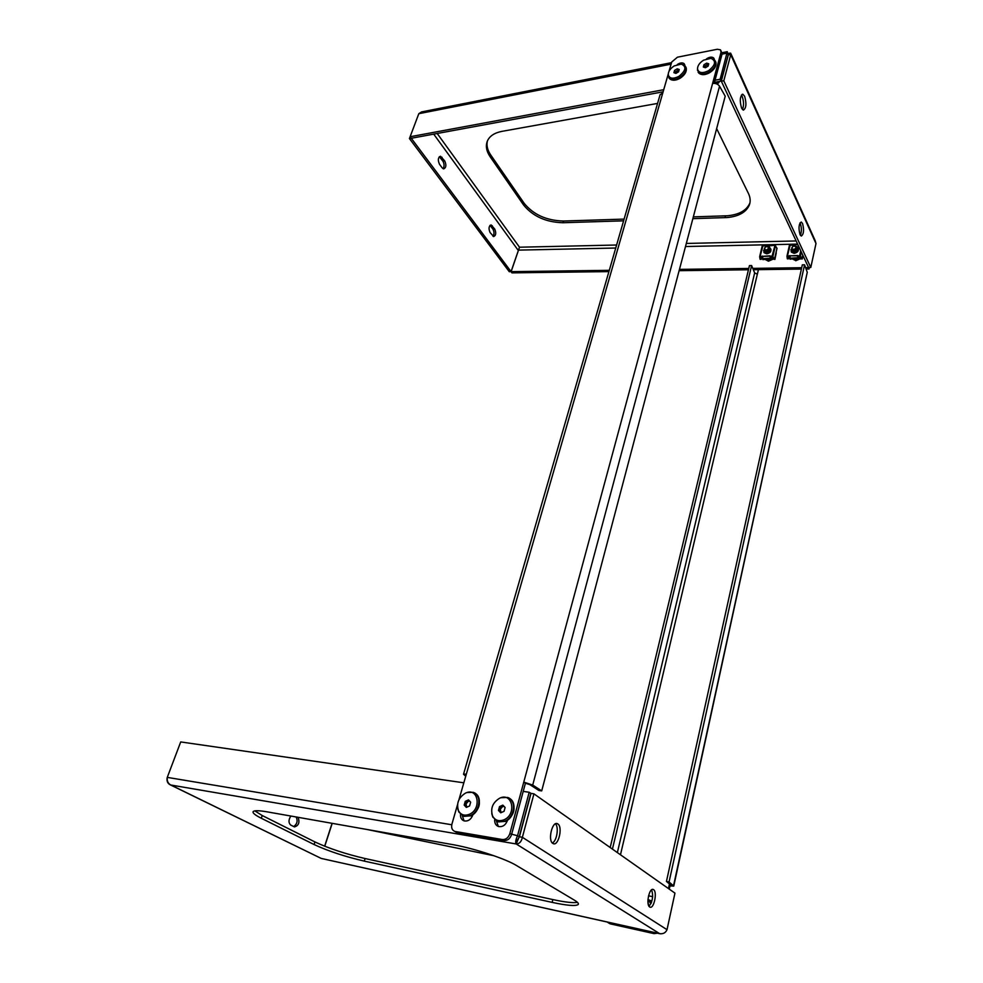 <?xml version="1.0" encoding="UTF-8"?>
<svg xmlns="http://www.w3.org/2000/svg" width="983" height="983" viewBox="0 0 983 983"><rect width="100%" height="100%" fill="white"/><g stroke="black" fill="none" stroke-linecap="round" stroke-linejoin="round"><path stroke-width="1.47" d="M744.635 96.26L742.829 94.233C739.941 96.125 739.523 100.758 741.587 108.155L743.369 110.133C746.257 108.265 746.675 103.645 744.635 96.26M741.342 95.154L742.214 96.555C743.898 101.421 743.971 105.746 742.435 109.506M802.533 223.473L801.268 222.023C798.761 223.903 798.356 228.105 800.039 234.654L801.292 236.067C803.787 234.224 804.205 230.022 802.533 223.473M799.941 222.957L800.309 223.632C801.698 227.798 801.723 231.681 800.383 235.293M749.98 202.633L749.734 203.334C746.478 210.497 739.093 214.638 727.592 215.756L693.322 216.887M716.644 128.613L748.432 193.454C750.398 197.558 750.68 201.466 749.292 205.164C746.036 212.316 738.651 216.444 727.137 217.55L692.855 218.668M671.524 62.666L421.56 111.927L418.807 113.696L409.432 138.554L509.292 271.713L511.049 271.615L519.503 247.212L511.135 271.652L511.922 272.869L608.919 271.603M727.592 53.942L727.297 51.681L720.146 79.254L715.022 80.201M663.722 89.711L410.071 136.748L411.336 138.259L409.432 138.554M721.104 50.956L722.05 54.126L727.15 53.131L728.157 54.987L721.178 81.085L714.444 82.326M663.12 91.8L411.336 138.259M623.603 220.831L562.964 222.736C546.069 222.281 532.958 216.395 523.632 205.066L490.21 156.85C486.388 151.21 485.442 145.939 487.371 141.024C489.608 136.047 494.437 132.84 501.846 131.378L657.566 103.412M624.107 219.098L563.492 221.028C546.597 220.597 533.499 214.699 524.197 203.358L490.812 155.117C487.445 150.166 486.315 145.423 487.421 140.913M806.097 269.023L809.021 268.986L809.341 267.536M679.118 270.681L748.456 269.772M753.322 269.711L801.391 269.084M772.724 259.279L768.473 261.195L764.872 259.279M766.715 253.073L769.689 252.029M800.076 258.824L795.763 260.753L792.224 258.259M793.969 252.57L794.842 252.434M511.135 271.652L609.288 270.325M679.462 269.379L748.776 268.433M752.781 268.384L801.686 267.72M805.605 267.671L808.542 267.634L809.021 268.986M721.178 81.085L720.146 79.254M490.001 225.353L492.938 229.15C494.314 231.791 494.338 234.175 492.987 236.301M439.352 156.69L442.866 161.126C444.414 163.977 444.451 166.483 443.014 168.671M494.707 229.014L491.095 224.923C488.772 226.09 488.428 228.634 490.075 232.541L493.675 236.596C495.997 235.428 496.329 232.91 494.707 229.014L492.938 229.15M442.19 167.884L443.689 168.904C446.184 167.724 446.528 165.058 444.709 160.917L440.519 156.248C438 157.44 437.668 160.118 439.512 164.272L442.19 167.884M411.312 138.32L511.049 271.615M731.008 53.918L815.19 240.675L815.988 243.563L810.791 267.462L723.795 80.815L730.75 54.692L730.664 53.156L727.752 53.352M815.988 243.563L730.75 54.692L728.059 54.79M728.28 55.036L721.301 81.134L808.604 267.585L810.791 267.462M721.301 81.134L723.795 80.815M792.421 258.259L792.273 258.934M607.297 922.042L608.502 922.914M657.43 933.199L654.064 933.629L609.62 923.32M653.216 933.027L655.956 932.867M668.452 888.546L669.177 885.253L671.07 885.265M758.421 269.649L757.34 274.196L754.649 272.905L751.614 265.57L749.451 265.594L610.185 847.53M765.118 259.414L765.278 258.713M792.986 259.303L793.22 258.246M654.064 933.629L610.517 923.922M671.057 885.339L666.449 881.419L802.325 264.832L804.573 264.796L669.067 881.96L673.76 886.101L669.988 885.916L669.276 889.136M766.113 258.701L765.855 259.807M612.421 849.103L751.614 265.57M673.785 885.941L807.264 272.266L673.552 885.646M804.573 264.796L807.264 272.266M666.449 881.419L669.067 881.96M669.988 885.916L669.177 885.253L669.472 883.901M649.702 906.99L649.96 907.125C653.965 909.214 657.516 891.876 653.572 889.664L653.265 889.504C649.284 887.366 645.684 904.851 649.702 906.99M651.594 889.836C653.523 895.857 652.663 901.325 649.013 906.265M552.839 843.426L553.257 843.647C558.516 846.289 562.989 826.9 557.84 823.963L557.373 823.705C552.151 821.014 547.617 840.576 552.839 843.426M555.432 823.852C559.094 827.084 556.82 841.178 552.323 842.984M454.527 844.938L267.057 811.835C258.848 810.422 254.216 810.361 253.159 811.626C252.434 812.953 255.15 815.153 261.294 818.249L314.081 844.532C328.015 851.02 344.75 856.549 364.288 861.12L552.151 902.382C566.908 905.552 575.571 906.277 578.139 904.581C578.987 903.66 577.783 902.222 574.514 900.244L516.444 865.495C505.876 858.945 475.637 848.87 454.527 844.938M324.759 846.252L332.205 823.336M493.908 855.726L366.856 829.443M254.843 810.877L262.228 815.534L314.929 841.94C328.838 848.452 345.561 853.981 365.098 858.54L552.864 899.58C565.09 902.21 573.286 903.131 577.439 902.345M167.196 777.946L167.122 777.934C166.655 781.35 167.749 783.66 170.403 784.889L170.833 785.024C168.019 783.488 166.827 780.944 167.27 777.381L451.762 824.762M523.214 791.401L529.198 792.261L517.549 835.722L519.257 836.717L516.21 843.967C519.38 843.905 521.432 841.681 522.378 837.307L519.417 836.766L531.017 793.367L533.941 793.846L674.952 893.129L667.015 929.685C665.614 932.842 663.144 934.157 659.605 933.629L660.908 933.825M457.525 804.684L451.922 824.098C451.111 827.784 452.082 830.23 454.834 831.434L502.313 839.531C505.864 839.703 508.358 837.762 509.821 833.719L517.549 835.722C515.682 839.777 515.227 842.529 516.21 843.967L170.833 785.024L320.532 858.085M463.829 782.812L180.712 741.932L167.27 777.381M519.257 836.717L530.857 793.318L529.198 792.261M321.65 858.528L659.605 933.629L516.21 843.967M324.648 846.216L332.082 823.312M296.166 816.971C297.947 820.903 297.124 824.098 293.684 826.556M290.845 816.037C288.461 819.761 288.388 822.746 290.624 825.007L294.458 826.924C298.685 825.659 299.901 822.452 298.095 817.315M517.119 840.588L519.417 836.766M667.015 929.685L522.378 837.307L533.941 793.846M498.381 826.494L496.403 820.977M683.21 64.718L684.795 65.197M455.399 831.569L457.181 832.552L504.046 840.514C507.584 840.686 510.079 838.757 511.529 834.714L525.426 783.193L529.898 784.655L538.905 790.492L541.707 790.885L532.712 785.061L719.544 86.221C717.983 84.059 715.673 83.125 712.601 83.444L721.03 52.283L720.49 49.838L717.32 49.261L677.434 57.198L671.721 62.015L669.079 71.132M457.181 832.552L455.154 831.606M721.03 52.283L722.05 54.126L714.174 83.346M462.231 815.534L464.111 820.903M714.334 59.521L712.884 59.005L714.506 59.938C717.062 63.649 715.317 67.667 709.271 72.005C704.823 74.413 701.297 74.683 698.716 72.791L697.488 68.749M472.958 814.747C471.054 819.515 468.092 821.555 464.062 820.891C461.482 819.847 460.29 817.635 460.511 814.256M684.807 65.591L684.045 63.612C682.337 62.445 680.076 62.74 677.299 64.522M509.821 833.719L523.767 782.124L532.712 785.061M668.219 74.13L662.886 92.599L660.011 94.982M465.733 776.226L463.521 774.26L466.347 774.088L458.938 799.769M494.695 819.711C494.51 823.152 495.764 825.425 498.442 826.506C502.608 827.219 505.643 825.155 507.547 820.289M706.568 58.808C709.468 56.965 711.803 56.658 713.584 57.899L714.346 59.803M541.707 790.885L725.208 96.199L719.544 86.221M712.601 83.444L523.767 782.124L525.426 783.193M651.545 902.124L649.996 900.723L651.496 902.259M651.704 901.632L648.768 899.826M650.82 900.686L648.952 899.924M652.651 896.668L648.547 895.808M675.382 71.759L678.946 70.493L676.709 70.973L675.014 73.074L674.571 70.407L673.92 72.693L675.923 73.393L678.577 71.796L679.228 69.51L677.226 68.822L674.571 70.407M674.227 65.91C670.074 68.663 668.084 71.698 668.28 74.991C669.656 78.726 673.22 79.168 678.946 76.342C685.925 70.653 686.724 66.574 681.33 64.079L674.227 65.91M683.222 64.718L684.832 65.615C687.387 69.265 685.655 73.27 679.646 77.62C675.358 79.955 671.967 80.237 669.472 78.443L668.231 74.573M678.024 70.174L677.226 68.822M469.702 801.17L468.178 801.391L466.028 803.996L466.778 807.215M465.524 793.097C458.459 797.582 456.149 803.541 458.594 810.975C461.027 814.993 464.615 816.099 469.333 814.305C481.891 809.193 478.229 787.285 465.93 792.912L465.524 793.097M467.085 792.519L473.192 792.335C482.088 794.743 480.109 811.725 470.353 815.583L463.571 816.111L458.84 812.007L457.82 808.96M469.395 800.838L466.569 802.116L465.5 805.876L466.765 807.227M464.185 805.102L466.347 807.412L469.591 805.949L470.66 802.177L468.498 799.879L465.254 801.354L464.185 805.102L465.5 805.876M466.569 802.116L465.254 801.354M704.762 66.107L707.465 64.497L708.473 64.829L706.113 65.296L704.406 67.397L703.975 64.731L703.337 67.041L705.413 67.729L708.116 66.119L708.755 63.809L706.679 63.109L703.975 64.731M703.545 60.184C699.405 62.912 697.402 65.91 697.537 69.215C698.913 73.123 702.599 73.614 708.571 70.702C715.649 64.976 716.423 60.86 710.906 58.329L703.545 60.184M707.465 64.497L706.679 63.109M504.107 806.441L502.46 806.65L500.273 809.304L501.133 812.609M499.659 798.196C492.581 802.607 490.234 808.579 492.618 816.111C495.149 820.449 498.922 821.69 503.923 819.834C516.947 814.575 512.548 792.04 499.868 798.11L499.659 798.196M500.949 797.705L507.584 797.459C516.751 799.99 514.92 817.229 504.93 821.124L497.889 821.641L492.827 817.131L491.783 813.715M503.751 806.072L500.802 807.387L499.745 811.208L501.109 812.622M498.455 810.434L500.728 812.794L504.058 811.307L505.102 807.473L502.829 805.126L499.511 806.613L498.455 810.434L499.745 811.208M500.802 807.387L499.511 806.613M647.969 899.519L650.906 903.684M649.444 900.268L651.188 903.058M650.23 900.87L651.508 902.234M647.92 900.907L648.485 905.159M794.534 259.217L794.731 258.418M794.399 259.266L794.325 258.627M794.325 258.578L798.122 258.16M794.608 249.264C791.376 249.449 790.873 248.392 793.109 246.119C796.341 245.934 796.832 246.979 794.608 249.264M797.446 247.384L795.48 251.427L791.413 250.96L791.069 250.075L791.376 250.874L795.456 251.341L791.106 250.112L792.986 246.033L797.127 246.659L795.235 250.739L790.885 249.743M794.325 258.234L794.608 259.635L796.144 260.581M794.006 259.844L794.092 258.369M798.466 248.945L797.643 247.949L795.702 252.017L791.634 251.562L791.278 250.419M797.655 248.011L795.739 252.103L791.659 251.648L791.315 250.456M797.692 248.33L795.96 252.705L791.88 252.238M791.462 251.021L794.239 253.221C797.422 252.582 798.651 251.083 797.913 248.724L795.21 253.086M793.65 251.795L795.272 250.923M793.797 251.795L795.308 251.009M793.895 252.484L796.623 251.427M794.043 252.471L796.513 251.525M794.227 253.098L796.881 252.103M797.913 258.173L794.497 258.222M799.216 258.148L798.184 258.836L794.055 258.234L794.424 259.119L794.08 258.234M799.83 258.369L794.043 258.234M799.843 258.431L798.442 259.512L794.387 259.033M797.705 259.893L794.424 259.119M796.5 250.739L797.225 250.8M796.402 250.825L797.176 250.874M796.758 251.427L797.446 251.488M796.66 251.513L797.41 251.55M799.879 258.517L798.921 259.34M796.291 259.291L797.348 258.492M794.387 259.229L794.289 258.59M795.394 251.193L792.151 250.997M797.422 249.535L797.385 249.608C796.304 252.09 794.633 252.791 792.396 251.685M797.803 250.468L797.643 250.296C796.549 252.778 794.878 253.467 792.654 252.373M792.531 252.226L792.212 251.599M793.822 251.783L795.296 250.984M796.377 250.849L797.102 250.96M794.067 252.471L796.488 251.537M796.623 251.537L797.348 251.648M797.52 258.173L795.136 258.492M798.921 258.148L794.915 258.492M800.076 258.136L802.202 258.787L800.727 259.021L799.744 258.136C798.233 259.844 796.709 260.188 795.161 259.168M796.549 260.409L795.419 259.844M796.869 259.242L795.026 258.541M794.031 251.771L792.089 251.034M797.471 249.449L796.316 251.66M794.289 252.447L792.347 251.709M797.717 250.137L796.562 252.348M792.568 252.348L795.05 253.036M793.183 251.783L793.748 251.169M794.129 251.746L795.37 251.157M796.144 251.034L796.98 251.095M794.375 252.434L796.23 251.722M796.402 251.709L797.238 251.771M794.669 253.086L796.488 252.398M796.611 258.566L795.001 258.222M799.806 258.32L798.958 259.205M797.127 259.917L795.1 259.193M796.316 260.507L795.345 259.868M767.268 259.782L767.17 259.131M767.133 249.805C763.963 249.989 763.484 248.945 765.696 246.696C768.878 246.512 769.357 247.544 767.133 249.805M763.705 250.628L764.049 251.451L767.993 251.857L763.754 250.702L765.61 246.598L769.628 247.175L767.76 251.267L763.545 250.346M767.109 258.689L770.819 258.627M767.244 259.733L769.001 260.47M766.887 260.348L767.01 258.689M769.959 247.888L768.03 251.943L764.074 251.525L763.73 250.665M771.004 249.424L770.168 248.453L768.264 252.545L764.307 252.127L763.951 251.009L764.344 252.213L768.288 252.619L770.18 248.49M770.217 248.871L768.522 253.221L764.577 252.803M764.172 251.218L766.838 253.725C770.033 253.061 771.237 251.562 770.451 249.215L767.809 253.589M766.408 252.312L767.87 251.587M766.666 252.987L769.161 251.955M766.826 252.975L769.038 252.053L766.826 252.975M766.998 253.602L769.431 252.631M767.145 253.602L769.308 252.729L767.133 253.602L765.265 252.877M770.611 258.627L767.256 258.676M771.606 258.861L766.851 258.689L770.93 259.365L772.036 258.603M772.503 258.947L771.163 259.954L767.231 259.524L766.887 258.689M770.303 260.36L767.268 259.61L766.912 258.689M769.025 251.279L769.787 251.304M768.927 251.365L769.738 251.378M769.308 251.955L770.045 251.98M769.197 252.041L769.996 252.053L770.34 250.444M772.54 259.033L771.753 259.709M769.173 259.733L770.942 258.615M772.22 258.603L767.993 259.647M767.993 251.857L767.735 251.279L766.261 252.312M766.912 252.238L767.932 251.722L764.799 251.55M769.972 250.038C768.939 252.557 767.305 253.282 765.069 252.226M770.058 249.817L770.23 250.554M770.389 250.862L770.242 250.702C769.197 253.233 767.563 253.97 765.327 252.901M765.327 252.312L766.851 252.963M768.915 251.378L769.664 251.464M769.185 252.053L769.935 252.139M770.23 258.627L768.006 258.664M771.63 258.615L767.735 258.971M769.271 260.827L768.264 260.311M766.58 252.287L764.762 251.599M770.021 249.903L769.025 252.066M770.291 250.579L769.284 252.742M765.904 252.312L766.507 251.673M766.162 252.987L766.765 252.348M768.657 251.562L769.554 251.587M767.17 252.914L768.743 252.262M768.939 252.238L769.812 252.262M767.453 253.577L769.013 252.938M769.308 259.033L767.772 258.676M769.578 259.696L767.674 259.008M772.466 258.861L771.852 259.537M769.849 260.372L767.944 259.672M769.062 260.925L768.153 260.274M769.873 251.193L769.247 251.07M763.766 250.898L764.135 252.742L766.691 253.823C770.23 253.086 771.557 251.415 770.697 248.822L770.119 248.269M763.877 250.935L763.902 252.348M759.724 256.477L772.392 256.121M762.39 256.072L762.808 257.964L762.538 256.133M772.343 245.615L762.206 245.922L759.773 256.293M772.233 256.108L772.552 257.804L772.159 255.899L772.933 256.244L775.366 245.775L772.306 245.209M762.489 256.342L769.836 255.801M772.626 256.268L774.137 259.107L772.871 256.514M772.368 258.59L774.887 259.451L775.956 252.901M772.687 258.59L774.801 259.242M764.663 258.726L764.86 259.389L762.857 259.647L764.332 258.726M759.662 256.747L760.105 259.303L761.788 258.775M759.994 256.772L760.105 259.303M775.427 245.492L776.853 248.65M773.424 258.271L774.506 259.18L776.988 248.072M773.4 258.357L774.063 259.18M760.756 258.001L761.026 259.389M761.186 258.16L760.94 259.193L761.112 258.001M762.943 258.75L762.771 259.438M774.887 259.451L776.275 252.889M762.808 257.964L760.645 258.001L760.228 256.108L762.98 245.553M772.552 257.804L770.377 257.841L769.972 255.936M774.936 245.48L772.159 255.899M773.474 258.038L761.432 258.775M773.351 258.578L772.564 256.551M797.299 251.709L797.766 249.989M797.311 250.702L796.697 250.554M791.094 250.284L791.438 252.176L794.092 253.319C797.643 252.594 798.995 250.935 798.159 248.318L797.606 247.765M791.204 250.333L791.204 251.759M787.014 255.985L797.459 255.519M789.742 255.592L790.135 257.509L789.902 255.654M789.853 255.863L800.162 255.789M797.864 244.656L789.41 245.357L787.051 255.826M799.769 255.617L800.064 257.337L799.695 255.408L800.481 255.752L801.305 252.004M791.893 258.271L792.065 258.922L790.025 259.193L791.561 258.271M786.953 256.268L787.334 258.848L789.017 258.32M787.297 256.293L787.334 258.848M801.624 258.64L800.101 256.072M801.686 258.64L800.42 256.035M800.887 257.829L801.993 258.713L802.73 255.052M800.862 257.915L801.538 258.726M787.973 257.546L788.243 258.934M790.099 258.296L789.951 258.996M802.275 258.996L803.013 255.654M802.202 258.787L802.927 255.482M790.135 257.509L787.924 257.546L787.543 255.629L790.197 244.964M800.064 257.337L797.84 257.374L797.471 255.457M800.948 257.509L788.673 258.32M800.654 258.812L799.916 255.641M794.473 251.034L793.527 251.795M714.211 83.211L715.317 83.014M718.413 82.658L719.126 81.466M718.045 81.663L718.88 82.375M718.806 82.683L718.413 81.601M717.504 81.761L718.057 82.744M717.271 81.81L718.438 82.977M717.971 83.039L715.575 83.469L714.887 82.253M725.024 217.661L725.479 215.867M418.807 113.696L671.106 64.141M616.611 245.013L519.503 247.212L437.189 133.479M796.132 240.958L686.306 243.44M490.21 156.85L490.812 155.117M523.632 205.066L524.197 203.358M562.964 222.736L563.492 221.028M518.115 250.124L615.739 248.023M685.495 246.524L797.606 244.103M433.724 134.13L518.029 250.087M444.709 160.917L442.866 161.126M442.043 157.292L440.212 157.501M492.348 225.795L490.566 225.943M620.47 854.768L757.34 274.196M754.649 272.905L617.361 852.58M552.864 899.58L552.151 902.382M365.098 858.54L364.288 861.12M314.929 841.94L314.081 844.532M262.228 815.534L261.294 818.249M662.886 92.599L466.347 774.088M504.046 840.514L502.313 839.531M684.967 73.295L680.015 78.148L674.768 79.979M668.87 77.78L669.742 78.898C672.237 80.68 675.628 80.409 679.917 78.062C685.384 74.241 687.314 70.469 685.692 66.746M462.329 815.583L464.013 816.369L470.796 815.829C479.815 812.253 482.555 796.844 474.924 793.17M714.444 67.962L709.615 72.545L704.221 74.413M698.09 72.078L698.974 73.258C701.567 75.138 705.081 74.868 709.542 72.459C715.01 68.663 716.963 64.89 715.391 61.13M496.501 821.038L498.332 821.899L505.36 821.383C514.539 817.782 517.218 802.263 509.452 798.38M773.289 259.266L773.474 258.443M762.427 257.03L760.264 257.067M772.183 256.858L770.008 256.895M799.695 255.408L800.727 250.763M789.779 256.551L787.567 256.588M799.72 256.379L797.496 256.416M742.165 94.319L742.829 94.233M749.292 205.164L749.734 203.334M727.162 51.706L722.1 52.701M609.853 923.725L608.956 923.123M578.36 903.66L578.139 904.581M659.826 933.727L321.441 858.478M321.097 858.368L170.403 784.889M556.501 823.557L557.373 823.705M463.521 774.26L660.146 94.491M684.746 64.804L684.045 63.612M714.297 59.164L713.584 57.899M456.604 832.417L454.834 831.434M686.208 67.839C686.884 71.612 684.832 75.101 680.064 78.284C675.812 80.631 672.372 80.839 669.742 78.898L669.472 78.443M668.28 74.991L668.219 76.17M476.694 794.522C481.658 802.607 479.753 809.722 470.968 815.865L463.571 816.111M458.594 810.975L458.84 812.007M715.894 62.273C716.509 66.058 714.444 69.523 709.665 72.681C705.253 75.101 701.69 75.298 698.974 73.258L698.716 72.791M697.537 69.215L697.451 70.395M511.369 799.904C516.308 808.173 514.367 815.337 505.532 821.407L497.889 821.641M492.618 816.111L492.827 817.131M759.736 256.342L762.206 245.922M776.988 248.429L774.518 259.156M772.589 245.209L774.727 245.16M762.882 245.418L764.995 245.369M787.027 255.875L789.41 245.357M802.779 255.162L802.005 258.713M790.099 244.828L792.261 244.792M718.905 82.572L719.212 81.454M715.956 83.653L718.204 83.236"/></g></svg>
